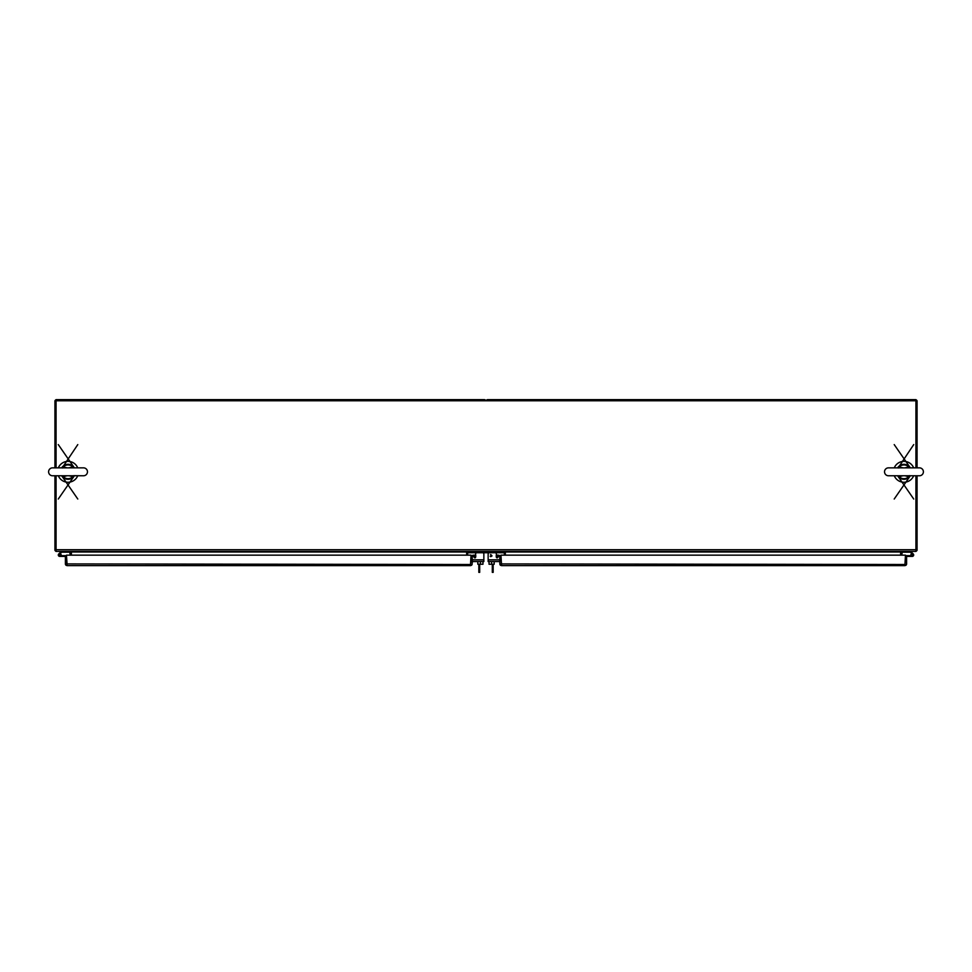 <?xml version="1.0" encoding="UTF-8"?>
<svg xmlns="http://www.w3.org/2000/svg" width="972" height="972" viewBox="0 0 972 972"><rect width="100%" height="100%" fill="white"/><g stroke="black" fill="none" stroke-linecap="round" stroke-linejoin="round"><path stroke-width="1.46" d="M58.344 475.77A10.473 10.473 0 0 0 77.724 475.77M77.724 467.848A10.473 10.473 0 0 0 58.344 467.848M894.276 475.77A10.473 10.473 0 0 0 913.656 475.77M913.656 467.848A10.473 10.473 0 0 0 894.276 467.848M500.507 565.279L500.969 564.671L501.54 565.631L904.896 565.631L905.467 556.421L906.597 556.421L906.597 563.918A1.713 1.713 0 0 1 905.928 565.279L904.896 565.631L905.467 555.158L500.969 555.158L501.54 565.631L500.507 565.279A1.713 1.713 0 0 1 499.839 563.918L499.754 556.579L500.726 555.996A1.713 1.713 0 0 1 500.969 556.871L501.54 564.489M905.928 565.279L905.467 564.671M500.969 564.671L500.969 563.918L904.896 564.489M498.818 555.219L496.133 555.935L496.425 557.041L499.11 556.312L498.818 555.219L500.726 555.996A1.713 1.713 0 0 0 500.568 555.765M499.11 556.312L499.754 556.579M912.939 555A0.656 0.656 0 0 1 912.307 555.656A0.656 0.656 0 0 1 911.627 555A0.656 0.656 0 0 1 912.283 554.332A0.656 0.656 0 0 1 912.939 555A0.656 0.656 0 0 1 912.283 555.656L905.467 555.656M911.627 555.048L910.886 555.121A1.397 1.397 0 0 1 912.283 553.59A1.397 1.397 0 0 1 913.68 555A1.397 1.397 0 0 1 912.283 556.397L905.467 556.397L905.467 562.108M910.886 556.397L912.283 556.397M912.878 555L911.687 555L912.878 555M910.691 551.428L913.23 553.955A1.397 1.397 0 0 0 911.87 553.651L910.387 552.169L902.077 552.169L902.077 551.489M499.693 556.494A0.717 0.717 0 0 1 499.754 556.774L499.754 561.549L488.151 561.549L488.151 554.064A1.494 1.494 0 0 1 488.94 552.74M496.364 555.158L496.364 554.064L496.364 555.158L496.364 554.064L496.364 555.158L497.737 555.158A2.09 2.09 0 0 1 498.502 555.304M499.742 556.628A2.09 2.09 0 0 1 499.839 557.26M499.839 561.889L499.001 561.549M56.06 467.848L56.06 400.768L915.928 400.768L915.928 467.848M915.928 475.77L915.928 549.715L56.06 549.715L56.06 475.77M915.928 549.715L915.928 551.428L56.06 551.428L56.06 549.715M900.619 555.158L900.619 551.999L71.381 551.999L71.381 555.158M466.657 555.158L466.657 552.242L505.343 552.242L505.343 555.158M917.07 467.848L917.07 400.768L915.928 400.768L915.928 399.638L487.713 399.638A1.713 1.713 0 0 0 486.109 400.768M915.928 399.735A1.713 1.713 0 0 1 916.973 400.768M55.027 400.768A1.713 1.713 0 0 1 56.072 399.735M66.533 564.671L67.104 565.631L66.072 565.279L66.533 563.918L67.104 565.631L470.46 565.631L471.031 556.871A1.713 1.713 0 0 1 471.274 555.996L475.575 557.041L475.867 555.935L473.182 555.219L472.89 556.312M66.072 565.279A1.713 1.713 0 0 1 65.403 563.918L65.403 556.421L66.533 556.421L67.104 564.489M472.246 556.579L472.161 563.918A1.713 1.713 0 0 1 471.493 565.279L470.46 565.631L471.031 555.158L66.533 555.158L66.533 563.918L470.46 564.489M471.493 565.279L471.031 564.671M471.274 555.996L473.182 555.219A1.713 1.713 0 0 0 472.902 555.17M58.32 555A1.397 1.397 0 0 1 58.77 553.955A1.397 1.397 0 0 0 59.717 556.397A1.397 1.397 0 0 0 60.13 553.651M60.944 555.656L66.533 555.656M61.114 555.656L61.114 556.397L66.533 556.421M61.114 556.397L59.717 556.397L61.114 556.397M60.458 555.146L59.863 554.247L58.964 554.842L59.571 555.741L60.458 555.146M58.77 553.955L61.297 551.428M69.923 551.489L69.923 552.169L61.613 552.169L59.535 554.247M60.458 555L61.114 555M483.849 555.158L483.849 555.996M475.636 555.158L475.636 554.064L475.636 555.158L475.636 554.064L475.636 555.158L474.251 555.158A2.09 2.09 0 0 0 473.498 555.304M472.258 556.628A2.09 2.09 0 0 0 472.161 557.26M472.161 562.338L473 561.549M467.605 555.158L467.605 553.469A0.717 0.717 0 0 1 468.334 552.74L503.666 552.74A0.717 0.717 0 0 1 504.383 553.469L504.383 555.158M467.605 553.469A0.717 0.717 0 0 1 468.334 552.74A0.717 0.717 0 0 0 467.605 553.469A0.717 0.717 0 0 1 468.091 552.789A0.717 0.717 0 0 0 467.605 553.469A0.717 0.717 0 0 1 468.091 552.789L469.233 552.74M502.767 552.74L503.909 552.789A0.717 0.717 0 0 1 504.383 553.469A0.717 0.717 0 0 0 503.909 552.789A0.717 0.717 0 0 1 504.383 553.469A0.717 0.717 0 0 0 503.666 552.74A0.717 0.717 0 0 1 504.383 553.469M479.694 564.246L479.694 572.362L478.832 572.362L478.832 569.325L479.694 569.325M478.832 564.246L478.832 569.325M492.306 569.325L493.168 569.325L493.168 572.362L492.306 572.362L492.306 564.246M493.168 569.325L493.168 564.246M485.903 400.768A1.713 1.713 0 0 0 484.299 399.638L56.072 399.638L56.072 400.768L54.93 400.768L54.93 467.848M56.06 550.298L54.93 550.298L54.93 475.77M56.06 551.331A1.713 1.713 0 0 1 55.027 550.298M70.239 555.158L69.668 551.428M917.07 475.77L917.07 550.298L915.928 550.298M916.973 550.298A1.713 1.713 0 0 1 915.928 551.331M902.332 551.428L901.761 555.158M494.177 562.083L494.177 564.246L491.601 564.246L491.601 562.083M489.038 562.083L489.038 564.246L491.601 564.246M488.612 561.549L494.602 561.549M477.823 562.083L477.823 564.246L480.387 564.246L480.387 562.083M482.963 562.083L482.963 564.246L480.387 564.246M483.388 561.549L477.398 561.549M474.919 557.879A0.717 0.717 0 0 0 475.636 557.163L475.636 557.163A0.717 0.717 0 0 1 474.324 557.551A0.717 0.717 0 0 0 475.636 557.163A0.717 0.717 0 0 1 474.919 557.879A0.717 0.717 0 0 0 475.636 557.163A0.717 0.717 0 0 1 474.324 557.551A0.717 0.717 0 0 0 474.919 557.879M497.081 557.879A0.717 0.717 0 0 1 496.364 557.163L496.364 557.163A0.717 0.717 0 0 0 497.676 557.551A0.717 0.717 0 0 1 496.364 557.163A0.717 0.717 0 0 0 497.081 557.879A0.717 0.717 0 0 1 496.364 557.163A0.717 0.717 0 0 0 497.676 557.551A0.717 0.717 0 0 1 497.081 557.879M499.754 559.836L488.151 559.836L488.151 555.996M488.151 555.158L488.151 554.064M490.581 556.3L491.747 555.62C487.737 552.825 495.076 556.616 490.216 556.324L490.799 556.677M496.364 554.064L496.364 555.875L496.364 554.064A1.494 1.494 0 0 0 495.574 552.74M498.344 556.519L497.676 557.551M475.636 554.064L475.636 555.875L475.636 554.064A1.494 1.494 0 0 1 476.426 552.74M473.656 556.519L474.324 557.551M472.246 556.774L472.246 561.549L483.849 561.549L483.849 559.836L472.246 559.836L472.246 556.774A0.717 0.717 0 0 1 472.295 556.506M483.06 552.74A1.494 1.494 0 0 1 483.849 554.064L483.849 559.836M884.532 471.809A3.961 3.961 0 0 0 888.505 475.77L919.439 475.77A3.961 3.961 0 0 0 923.4 471.809A3.961 3.961 0 0 0 919.439 467.848L888.505 467.848A3.961 3.961 0 0 0 884.532 471.809M909.828 475.685L909.184 477.167A7.472 7.472 0 0 1 898.76 477.167L897.63 475.77A7.472 7.472 0 0 0 898.76 477.167L897.788 475.77M910.314 475.77L909.184 477.167A7.472 7.472 0 0 0 910.314 475.77L894.216 499.025M898.104 467.933L913.716 444.593M894.216 444.593L910.314 467.848A7.472 7.472 0 0 0 897.63 467.848A7.472 7.472 0 0 1 910.314 467.848L909.184 466.451L910.157 467.848M902.891 475.77L899.173 476.742L898.444 475.77M898.796 476.985L899.173 476.742A6.877 6.877 0 0 0 908.759 476.742L905.053 475.77M905.053 467.848L908.759 466.876L909.5 467.848M909.148 466.633L908.759 466.876A6.877 6.877 0 0 0 899.173 466.876L902.891 467.848M898.796 466.633L897.788 467.848M909.148 476.985L910.157 475.77M48.6 471.809A3.961 3.961 0 0 0 52.561 475.77L83.495 475.77A3.961 3.961 0 0 0 87.468 471.809A3.961 3.961 0 0 0 83.495 467.848L52.561 467.848A3.961 3.961 0 0 0 48.6 471.809M73.896 475.685L73.24 477.167A7.472 7.472 0 0 1 62.816 477.167L61.686 475.77A7.472 7.472 0 0 0 74.37 475.77L58.284 499.037M61.843 475.77L62.816 477.167A7.472 7.472 0 0 0 73.24 477.167L74.37 475.77M62.172 467.933L77.784 444.593M58.284 444.581L74.37 467.848A7.472 7.472 0 0 0 61.686 467.848A7.472 7.472 0 0 1 74.37 467.848L73.24 466.451L74.212 467.848M66.947 475.77L63.241 476.742L62.5 475.77M62.852 476.985L63.241 476.742A6.877 6.877 0 0 0 72.827 476.742L69.109 475.77M69.109 467.848L72.827 466.876L73.556 467.848M73.204 466.633L72.827 466.876A6.877 6.877 0 0 0 63.241 466.876L66.947 467.848M62.852 466.633L61.843 467.848M73.204 476.985L74.212 475.77M62.816 466.451A7.472 7.472 0 0 1 73.24 466.451A7.472 7.472 0 0 0 62.816 466.451M909.184 477.167A7.472 7.472 0 0 1 898.76 477.167M897.63 475.77L913.716 499.025M909.561 475.673L908.601 475.77M898.371 467.945L899.343 467.848M63.399 475.77L52.561 475.77M73.629 475.673L83.495 475.77M61.686 475.77L77.784 499.025M62.439 467.945L63.399 467.848"/></g></svg>
